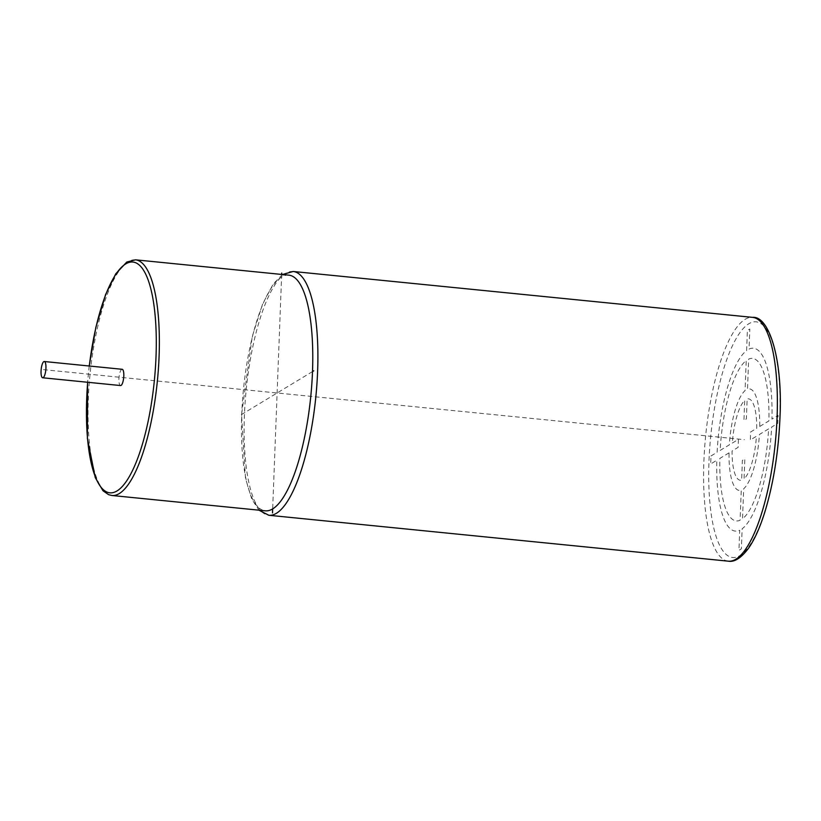 <?xml version="1.0" encoding="UTF-8"?>
<svg xmlns="http://www.w3.org/2000/svg" width="821" height="821" viewBox="0 0 821 821"><rect width="100%" height="100%" fill="white"/><g stroke="black" fill="none" stroke-linecap="round" stroke-linejoin="round"><path stroke-width="0.62" stroke-dasharray="4.11 3.08" d="M288.889 275.158A118.419 33.835 -84.3 0 0 281.572 277.067A118.419 33.835 -84.3 0 0 241.733 414.4A118.419 33.835 -84.3 0 0 265.347 510.816M122.175 369.296A8.169 2.33 -84.3 0 0 118.922 378.902A8.169 2.33 -84.3 0 0 120.554 385.552M312.503 371.574L240.522 415.139M281.675 274.43L272.664 508.907M43.492 369.645L744.38 439.666M732.332 443.053L738.438 439.358L738.13 447.353L732.086 451.006A40.834 11.668 95.7 0 0 741.63 480.172L742.389 460.386L744.832 458.908L744.062 478.9A41.04 11.72 95.7 0 0 756.428 436.279L750.332 439.974L750.63 431.979L756.736 428.285A41.04 11.72 95.7 0 0 747.141 398.955L746.371 418.936L743.929 420.414L744.698 400.432A41.04 11.72 95.7 0 0 732.332 443.053M720.161 450.411L729.335 444.869A51.046 14.583 95.7 0 1 745.078 390.601L746.227 360.563A81.669 23.327 95.7 0 0 720.161 450.411M729.027 452.864L719.853 458.405A81.669 23.327 95.7 0 0 740.09 520.247L741.25 490.209A51.046 14.583 95.7 0 1 729.027 452.864M710.986 455.973L717.113 452.268A91.88 26.251 95.7 0 1 746.607 350.557L747.387 330.483L749.819 329.005L749.05 349.079A91.88 26.251 95.7 0 1 771.956 419.069L778.082 415.364L777.785 423.359L771.648 427.064A91.88 26.251 95.7 0 1 742.153 528.775L741.373 548.849L738.941 550.327L739.711 530.253A91.88 26.251 95.7 0 1 716.805 460.263L710.678 463.968L710.986 455.973M768.63 428.89L759.425 434.463A51.046 14.583 95.7 0 1 743.682 488.731L742.533 518.769A81.669 23.327 95.7 0 0 768.6 428.911M759.733 426.468L768.908 420.916A81.669 23.327 95.7 0 0 748.67 359.085L747.51 389.123A51.046 14.583 95.7 0 1 759.733 426.468M779.765 418.248A118.419 33.835 95.7 0 1 739.926 555.581A118.419 33.835 95.7 0 1 708.995 461.074A118.419 33.835 95.7 0 1 748.834 323.741A118.419 33.835 95.7 0 1 779.765 418.248M728.309 561.174A122.503 34.995 95.7 0 1 703.884 461.423A122.503 34.995 95.7 0 1 752.662 317.378M293.189 271.484A122.503 34.995 -84.3 0 0 244.412 415.529A122.503 34.995 -84.3 0 0 268.836 515.27M135.475 259.826A118.419 33.835 -84.3 0 0 128.158 261.745A118.419 33.835 -84.3 0 0 88.986 386.732A118.419 33.835 -84.3 0 0 111.933 495.494M89.294 366.012A115.966 33.127 -84.3 0 0 87.673 382.268M282.486 274.512L273.26 283.974L262.638 303.955L252.273 336.405L241.548 414.636L245.489 478.315L251.79 499.117L258.943 510.18M89.191 366.002L87.57 382.258"/><path stroke-width="1.23" d="M87.57 382.258L87.385 438.517L95.267 477.637L102.984 490.753L108.618 494.683L111.933 495.494L265.347 510.816A118.419 33.835 -84.3 0 0 272.664 508.907A118.419 33.835 -84.3 0 0 312.503 371.574A118.419 33.835 -84.3 0 0 288.889 275.158L135.475 259.826L126.793 262.043L115.73 273.824L105.601 294.544L95.852 327.322L89.191 366.002M42.682 377.773L120.554 385.552A8.169 2.33 -84.3 0 0 123.807 375.946A8.169 2.33 -84.3 0 0 122.175 369.296L44.303 361.517A8.169 2.33 -84.3 0 0 41.05 371.123A8.169 2.33 -84.3 0 0 42.682 377.773A8.169 2.33 -84.3 0 0 45.935 368.167A8.169 2.33 -84.3 0 0 44.303 361.517M313.725 370.835L312.503 371.574M281.726 273.075L281.675 274.43M272.664 508.907L272.51 512.899M777.087 417.13A122.503 34.995 95.7 0 1 728.309 561.174C734.374 562.344 741.106 558.044 748.536 548.264C754.622 539.5 760.092 527.308 764.946 511.688C773.464 483.528 778.462 452.309 779.95 418.022C782.977 359.023 768.969 315.736 752.662 317.378A122.503 34.995 95.7 0 1 777.087 417.13M258.943 510.18L268.836 515.27A122.503 34.995 -84.3 0 0 317.614 371.225A122.503 34.995 -84.3 0 0 293.189 271.484L752.662 317.378M111.933 495.494A118.419 33.835 -84.3 0 0 119.25 493.585A118.419 33.835 -84.3 0 0 158.422 368.588A118.419 33.835 -84.3 0 0 135.475 259.826M87.673 382.268A115.966 33.127 -84.3 0 0 117.003 490.948A115.966 33.127 -84.3 0 0 156.021 356.458A115.966 33.127 -84.3 0 0 125.726 263.91A115.966 33.127 -84.3 0 0 89.294 366.012M293.189 271.484L282.486 274.512M268.836 515.27L728.309 561.174"/></g></svg>
